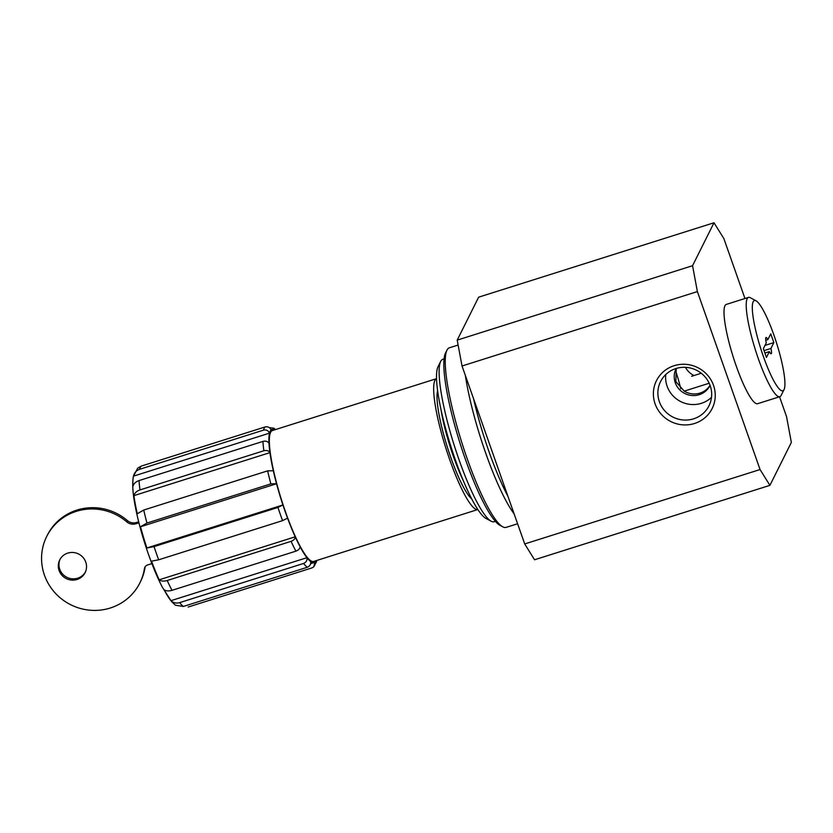 <?xml version="1.0" encoding="UTF-8"?>
<svg xmlns="http://www.w3.org/2000/svg" width="833" height="833" viewBox="0 0 833 833"><rect width="100%" height="100%" fill="white"/><g stroke="black" fill="none" stroke-linecap="round" stroke-linejoin="round"><path stroke-width="1.25" d="M685.455 367.332A18.93 18.326 -153.5 0 0 694.004 375.537M691.64 376.287L701.251 373.246M709.195 383.232L684.237 391.125A18.93 18.326 -153.5 0 0 710.049 385.294M676.292 368.436A18.93 18.326 -153.5 0 0 676.271 368.509L677.625 368.071M676.209 368.467A18.93 18.326 -153.5 0 0 676.104 368.665A18.93 18.326 -153.5 0 0 684.861 393.52A18.93 18.326 -153.5 0 0 709.976 385.575A18.93 18.326 -153.5 0 0 710.08 385.367M684.237 391.125L675.844 381.618L676.271 368.509M277.941 507.443L154.043 546.615L146.889 547.979A69.795 12.36 72.5 0 1 140.506 526.758L146.962 523.041L270.86 483.869L276.535 483.754A69.795 12.36 72.5 0 0 282.918 504.975L277.941 507.443A74.533 13.193 72.5 0 0 282.585 520.625L287.552 518.147A69.795 12.36 72.5 0 0 295.215 536.796C295.153 538.774 293.778 540.284 291.092 541.335A74.533 13.193 72.5 0 0 295.902 551.154C298.589 550.113 299.963 548.603 300.026 546.615A69.795 12.36 72.5 0 0 306.929 557.693C307.325 560.411 306.2 562.327 303.566 563.452A74.533 13.193 72.5 0 0 307.262 567.283C309.897 566.169 311.021 564.253 310.626 561.525A69.795 12.36 72.5 0 0 314.041 562.556A69.795 12.36 72.5 0 0 314.905 562.056L313.76 566.856L312.021 567.877L188.123 607.049M267.632 470.864L143.734 510.035L137.278 513.753A69.795 12.36 72.5 0 1 133.905 495.645C134.644 492.98 136.674 491.074 139.986 489.919L263.874 450.747C266.675 450.091 268.695 450.715 269.934 452.631A69.795 12.36 72.5 0 0 273.307 470.749L267.632 470.864A74.533 13.193 72.5 0 0 270.86 483.869M274.474 429.901A69.795 12.36 72.5 0 0 271.954 429.453A69.795 12.36 72.5 0 0 271.089 429.953A69.795 12.36 72.5 0 0 269.507 433.139L133.478 476.143C134.28 472.78 136.32 470.499 139.611 469.302L263.509 430.13C266.31 429.547 268.309 430.546 269.507 433.139A69.795 12.36 72.5 0 0 268.986 443.291C267.747 441.375 265.727 440.751 262.936 441.407L139.038 480.579C135.727 481.724 133.707 483.64 132.957 486.295A69.795 12.36 72.5 0 1 133.301 476.934A69.795 12.36 72.5 0 1 133.478 476.143L137.726 468.136M271.089 429.953C269.892 427.371 267.893 426.361 265.092 426.944L141.204 466.116L137.747 468.167M133.301 476.934C132.197 483.734 132.728 492.876 134.894 504.381C137.747 519.938 142.266 536.587 148.461 554.299C152.97 567.075 157.572 578.008 162.289 587.119L171.431 601.426L175.399 605.216L183.364 606.455L307.262 567.283M303.566 563.452L179.668 602.623C176.284 603.561 173.368 602.915 170.9 600.697A69.795 12.36 72.5 0 1 163.997 589.629C165.975 591.066 168.651 591.295 172.014 590.326L295.902 551.154M291.092 541.335L167.194 580.507C163.841 581.476 161.165 581.236 159.186 579.81A69.795 12.36 72.5 0 1 151.523 561.161L158.686 559.797L282.585 520.625M269.392 427.683L273.859 428.172L275.494 429.578M779.553 396.758L786.519 416.531L791.35 442.406L769.911 485.358L534.557 559.766L524.707 543.949L462.034 365.999L697.388 291.581L692.567 265.706L713.996 222.765L723.856 238.571L744.962 298.516M462.034 365.999L457.202 340.124L692.567 265.706M457.202 340.124L478.642 297.173L713.996 222.765M769.911 485.358L760.06 469.541L697.388 291.581M524.707 543.949L760.06 469.541M674.147 365.697A31.133 30.134 -153.5 0 0 664.109 417.052A31.133 30.134 -153.5 0 0 714.704 401.048A31.133 30.134 -153.5 0 0 674.147 365.697M285.323 511.379A68.618 12.151 72.5 0 0 313.687 561.432L477.882 509.515A68.618 12.151 72.5 0 1 449.633 459.431A68.618 12.151 72.5 0 1 436.513 378.671L272.308 430.578A68.618 12.151 72.5 0 0 285.323 511.379M437.596 390.802A58.799 10.412 72.5 0 0 450.726 457.234A58.799 10.412 72.5 0 0 471.79 498.967M444.051 358.908L442.812 359.304A85.174 15.077 72.5 0 0 440.647 361.449L437.991 366.78A80.822 14.307 72.5 0 0 455.37 459.92A80.822 14.307 72.5 0 0 485.92 518.397L491.168 521.229A85.174 15.077 72.5 0 0 494.177 521.739L495.406 521.343M440.647 361.449A85.174 15.077 72.5 0 0 458.973 459.597A85.174 15.077 72.5 0 0 491.168 521.229M310.626 561.525A69.795 12.36 72.5 0 1 306.929 557.693L170.9 600.697M300.026 546.615A69.795 12.36 72.5 0 1 295.215 536.796L159.186 579.81M287.552 518.147A69.795 12.36 72.5 0 1 282.918 504.975L146.889 547.979M273.307 470.749A69.795 12.36 72.5 0 0 276.535 483.754L140.506 526.758M268.986 443.291A69.795 12.36 72.5 0 0 269.934 452.631L133.905 495.645M665.786 374.517A27.083 26.219 -153.5 0 0 680.811 401.631A27.083 26.219 -153.5 0 0 711.507 397.351M675.917 368.55A27.083 26.219 -153.5 0 0 660.548 381.597A27.083 26.219 -153.5 0 0 673.064 417.146A27.083 26.219 -153.5 0 0 708.998 405.786A27.083 26.219 -153.5 0 0 704.864 376.651A27.083 26.219 -153.5 0 0 675.917 368.55M680.748 388.782A35.298 6.248 72.5 0 0 675.553 370.643M151.887 563.618L147.535 564.993A4.727 4.582 26.5 0 0 144.432 568.575A52.052 50.396 26.5 0 1 139.861 582.933A52.052 50.396 26.5 0 1 70.784 604.779A52.052 50.396 26.5 0 1 46.721 536.431A52.052 50.396 26.5 0 1 126.741 521.843A9.465 9.163 26.5 0 0 135.914 523.749L138.913 522.801M46.721 536.431L47.356 535.161A52.052 50.396 26.5 0 1 127.376 520.573A9.465 9.163 26.5 0 0 136.55 522.478L138.674 521.812M85.424 571.979A14.192 13.744 26.5 0 1 62.767 574.218A14.192 13.744 26.5 0 1 60.049 559.318M139.861 582.933L140.496 581.663A52.052 50.396 26.5 0 0 145.067 567.304A4.727 4.582 26.5 0 1 145.223 566.659M77.063 579.466A14.192 13.744 26.5 0 1 59.716 559.943A14.192 13.744 26.5 0 1 78.562 553.987A14.192 13.744 26.5 0 1 77.063 579.466M784.072 389.563A47.325 8.382 -107.5 0 1 760.612 348.163A47.325 8.382 -107.5 0 1 756 300.796A47.325 8.382 -107.5 0 1 776.585 343.113A47.325 8.382 -107.5 0 1 784.072 389.563L781.177 395.363A52.052 9.215 -107.5 0 1 779.855 396.675A52.052 9.215 -107.5 0 1 755.375 349.818A52.052 9.215 -107.5 0 1 748.471 297.402A52.052 9.215 -107.5 0 1 750.304 297.714L756 300.796M767.849 339.656A8.517 1.51 -107.5 0 0 766.037 337.511A8.517 1.51 -107.5 0 0 766.266 342.832L763.351 348.663L766.443 357.451L769.359 351.609A8.517 1.51 -107.5 0 0 771.171 353.754A8.517 1.51 -107.5 0 0 771.389 353.536A8.517 1.51 -107.5 0 0 770.942 348.444L773.857 342.602L770.754 333.825L767.849 339.656L765.777 340.301M769.359 351.609L764.892 353.025M770.942 348.444L764.038 350.62M779.855 396.675L757.645 403.693A52.052 9.215 -107.5 0 1 733.165 356.836A52.052 9.215 -107.5 0 1 726.261 304.43L748.471 297.402M764.975 345.414L773.857 342.602M507.963 496.416A91.099 16.129 -107.5 0 1 473.519 398.601M514.117 513.888A94.171 16.67 -107.5 0 1 465.355 375.412M517.595 523.759L506.12 527.383A94.171 16.67 -107.5 0 1 502.799 526.831A94.171 16.67 -107.5 0 1 461.836 442.625A94.171 16.67 -107.5 0 1 446.946 350.183A94.171 16.67 -107.5 0 1 449.341 347.809L458.119 345.039M502.799 526.831L499.946 525.29A91.807 16.254 -107.5 0 1 460.014 443.198A91.807 16.254 -107.5 0 1 445.499 353.077L446.946 350.183M154.043 546.615A74.533 13.193 72.5 0 0 156.323 553.279A74.533 13.193 72.5 0 0 158.686 559.797M143.734 510.035A74.533 13.193 72.5 0 0 146.962 523.041M139.038 480.579A74.533 13.193 72.5 0 0 139.986 489.919M141.204 466.116A74.533 13.193 72.5 0 0 139.611 469.302M179.668 602.623A74.533 13.193 72.5 0 0 183.364 606.455M167.194 580.507A74.533 13.193 72.5 0 0 172.014 590.326M265.092 426.944A74.533 13.193 72.5 0 0 263.509 430.13M262.936 441.407A74.533 13.193 72.5 0 0 263.874 450.747M314.905 562.056A69.795 12.36 72.5 0 0 315.842 560.744M441.021 409.898A58.799 10.412 72.5 0 0 453.391 456.39A58.799 10.412 72.5 0 0 463.617 481.37M136.55 522.478L135.914 523.749M145.067 567.304L144.432 568.575M127.376 520.573L126.741 521.843M313.76 566.856L316.623 561.515M271.954 429.453L271.017 429.755M314.041 562.556L310.626 563.639"/></g></svg>
